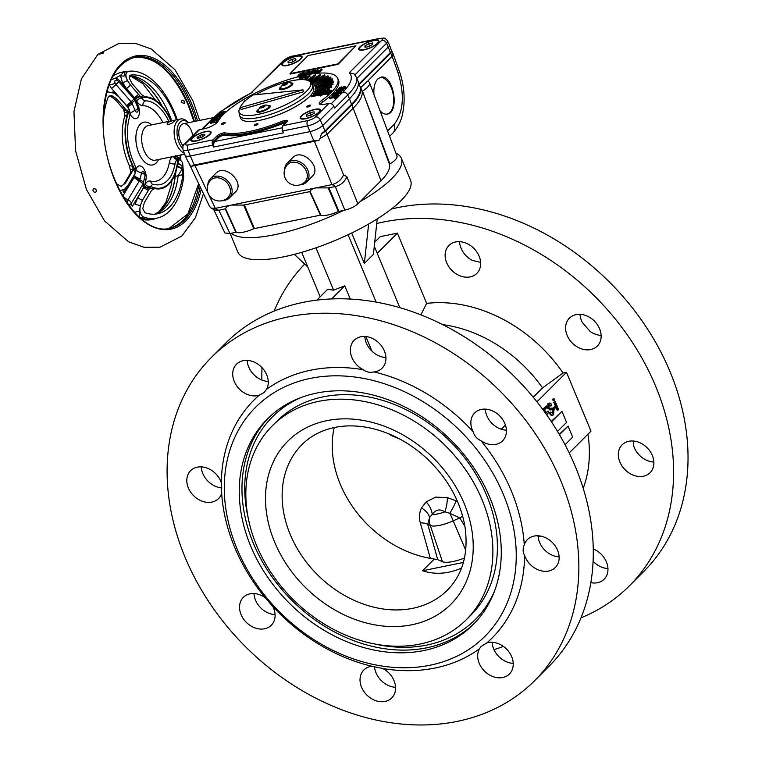 <?xml version="1.0" encoding="UTF-8"?>
<svg xmlns="http://www.w3.org/2000/svg" width="762" height="762" viewBox="0 0 762 762"><rect width="100%" height="100%" fill="white"/><g stroke="black" fill="none" stroke-linecap="round" stroke-linejoin="round"><path stroke-width="1.14" d="M184.299 153.229A17.659 9.611 -101.5 0 1 174.269 135.217A17.659 9.611 -101.5 0 1 180.642 118.977A17.659 9.611 -101.5 0 1 187.595 121.872L188.395 122.701M180.642 118.977L148.18 125.578A17.659 9.611 78.5 0 0 142.284 144.799A17.659 9.611 78.5 0 0 155.219 160.191L184.661 154.2M174.317 121.329C174.574 119.92 172.241 120.396 167.316 122.758L167.126 124.082L169.164 124.358L172.079 123.073L174.812 120.548M182.699 148.514A15.583 8.487 -101.5 0 1 177.451 127.616A15.583 8.487 -101.5 0 1 188.366 122.701M183.194 145.856A12.468 6.791 -101.5 0 1 178.765 132.769A12.468 6.791 -101.5 0 1 183.385 123.72A12.468 6.791 -101.5 0 1 191.281 130.521A12.468 6.791 -101.5 0 1 192.729 135.817M151.6 124.882A21.822 11.878 78.5 0 0 136.731 131.035A21.822 11.878 78.5 0 0 142.542 159.639A21.822 11.878 78.5 0 0 158.639 159.496M94.707 188.633L96.526 190.462M96.422 191.453C95.298 192.748 94.145 192.519 92.983 190.748L93.183 188.966L94.917 188.69L96.412 190.09L96.126 191.9M114.919 180.146A70.647 38.462 -101.5 0 0 116.786 183.89L120.987 186.376L125.368 183.261L132.626 170.84L133.131 168.869L132.578 165.973A46.749 25.451 -101.5 0 1 127.264 114.671L127.244 111.976L126.34 110.176L116.605 98.708L111.595 95.745L109.309 96.145L107.871 97.888A70.647 38.462 -101.5 0 0 103.289 122.939M121.606 186.28L124.13 183.823L129.473 174.908A10.392 2.962 30.8 0 1 130.635 174.346M106.651 92.573L108.29 91.954L114.529 93.297L118.777 96.831L126.759 106.051A1969.313 1553.956 45 0 1 128.083 107.585L129.483 110.061A9.354 5.086 -101.5 0 1 129.473 117.167A9.354 5.086 78.5 0 0 129.435 109.861M135.807 171.393A9.354 5.086 78.5 0 0 134.312 163.906A9.354 5.086 -101.5 0 1 135.817 171.193L134.941 173.774A1969.151 1262.243 135.7 0 1 133.95 175.441L127.959 185.461L124.473 189.252L119.786 190.681M132.626 170.84A10.392 5.324 -168.7 0 0 130.378 173.231M126.34 110.176A10.392 2.591 158.9 0 1 123.615 109.48L123.615 109.48A10.392 2.591 158.9 0 1 123.577 109.376M154.134 188.519A10.392 8.458 -76.8 0 0 154.638 188.566L151.638 190.31L144.304 202.654L142.78 208.702L144.885 212.674A70.647 38.462 -101.5 0 0 157.496 213.798A70.647 38.462 -101.5 0 0 182.851 174.689L182.785 168.669A10.392 5.496 175.3 0 1 177.27 165.925A46.749 25.451 -101.5 0 1 157.486 188.966A46.749 25.451 -101.5 0 1 154.638 188.566L154.324 188.519M178.194 163.62A10.392 10.106 -58.9 0 0 179.327 163.973L178.603 163.554A10.392 9.277 111.2 0 1 178.403 163.516L177.279 165.906M130.521 75.133L129.245 78.086L131.94 83.363L141.732 94.764L145.123 96.793A46.749 25.451 -101.5 0 1 171.231 120.891M177.355 165.544A10.392 6.125 -11.8 0 0 182.68 168.021L178.184 175.641A10.392 4.61 -172.7 0 0 175.212 176.727L176.041 171.174M134.322 163.906A42.596 23.193 -101.5 0 1 129.473 117.167M111.081 79.781L116.224 77.838L119.501 80.658L135.531 99.212A46.511 25.317 -101.5 0 1 135.598 99.174L136.731 101.251A4.153 2.029 147.2 0 1 141.475 97.822A9.354 5.086 78.5 0 0 145.752 100.889A9.354 5.086 -101.5 0 1 141.57 97.974L140.427 96.536A4.153 1.372 -24.6 0 0 135.598 99.174L135.236 98.631A4.153 0.695 151.1 0 1 139.808 95.841A1969.313 1553.956 -135 0 0 138.494 94.317L130.502 85.096L127.397 80.429C125.168 75.362 125.511 72.323 128.435 71.323A74.8 40.719 -101.5 0 1 177.232 119.672M145.752 100.889A42.596 23.193 -101.5 0 1 168.869 121.368A42.596 23.193 78.5 0 0 145.752 100.889L145.752 100.889A4.153 3.467 89.9 0 0 142.913 105.68A38.443 20.926 78.5 0 1 162.982 122.568M175.05 163.849A42.596 23.193 -101.5 0 1 160.191 184.623A42.596 23.193 78.5 0 0 175.041 163.849L175.05 163.849A9.354 5.086 -101.5 0 1 177.727 159.477L178.641 159.372A1969.227 291.589 -5.9 0 1 179.06 159.629L181.566 161.153L182.709 163.144L183.718 176.755A74.8 40.719 -101.5 0 1 156.877 218.161A74.8 40.719 -101.5 0 1 143.523 216.98C140.322 215.17 139.265 211.36 140.36 205.521L142.446 200.301L148.438 190.271A4.153 1.21 31.1 0 1 143.847 187.338L144.599 186.042A4.153 2.4 -164.1 0 0 149.895 187.871L150.743 186.48A9.354 5.086 -101.5 0 1 153.152 184.471A9.354 5.086 -101.5 0 1 154.419 184.499A9.354 5.086 78.5 0 0 153.143 184.471A9.354 5.086 78.5 0 0 150.666 186.614A4.153 2.886 27.3 0 1 145.323 184.185L144.599 186.042A46.511 25.317 -101.5 0 1 144.523 185.995L132.493 206.073A8.315 2.41 -148.7 0 1 131.264 203.387M173.479 156.477A4.153 3.467 -111.7 0 0 177.832 159.439L178.432 159.296A47.692 25.965 -101.5 0 1 177.965 163.935M109.88 95.898L111.595 95.745A10.392 5.705 -84.6 0 1 110.071 95.974L109.014 96.05M110.119 95.974A10.392 5.867 -76 0 0 110.147 95.983L110.147 95.983A10.392 5.867 -76 0 0 112.233 95.86M125.816 109.48A10.392 2.534 146.8 0 1 123.511 109.28L124.52 113.109L124.349 117.539C120.415 133.045 121.987 148.866 129.064 164.973L130.464 170.412A10.392 1.962 -4.3 0 1 133.131 168.869A47.692 25.965 -101.5 0 0 135.398 172.936M123.511 109.28L122.33 107.737A10.392 0.495 -41 0 0 123.644 106.928M182.68 168.021L181.623 165.316L179.327 163.973M160.191 184.623A42.596 23.193 -101.5 0 1 154.419 184.499M178.213 159.315A4.153 3.467 89.9 0 1 178.127 159.315A4.153 3.458 90.9 0 1 178.118 159.315L178.118 159.315A4.153 3.458 90.9 0 1 174.822 156.2M112.871 92.507A4.153 1.6 119.9 0 1 112.919 91.878L118.596 96.612L126.644 105.775A48.13 26.203 -101.5 0 1 126.702 105.68L111.623 88.544L109.252 84.811A8.315 2.657 157.7 0 0 115.205 83.287L115.986 84.544L118.824 81.763L133.979 98.955L131.093 101.765L132.436 104.127A8.315 2.362 -22.6 0 0 127.664 107.099M135.236 98.631L126.568 88.64L122.406 82.391L120.406 75.448A4.153 2.819 177.4 0 0 125.349 75.59L127.397 80.429A4.153 1.362 154.4 0 1 122.406 82.391M108.166 91.983A4.153 2.686 90.3 0 1 106.994 91.288M134.083 175.222A4.153 2.086 -169.3 0 0 134.503 175.698L127.997 187.3L123.339 192.376A4.153 2.191 55.7 0 1 123.282 189.929M135.093 173.498L134.131 177.403A8.315 2.381 -149.2 0 0 139.284 181.042L127.93 199.815A8.315 2.372 -149 0 1 122.768 196.11L134.131 177.422A48.13 26.203 -101.5 0 1 134.055 177.308A4.153 1.2 31 0 1 133.331 176.47M134.626 212.493A4.153 1.81 171.4 0 1 139.427 211.503L140.36 205.521L135.045 204.368L137.836 197.377L143.847 187.338A48.13 26.203 -101.5 0 1 143.761 187.281L143.761 187.281A8.315 2.438 -148.7 0 1 142.599 184.737M175.422 155.743L177.86 157.324A4.153 4.039 122.1 0 0 178.47 159.306M177.603 159.22A4.153 4.039 121.7 0 1 177.308 159.048L177.308 159.048A4.153 4.039 121.7 0 1 175.451 156.077M134.493 97.879L134.512 97.888A8.315 0.524 138.8 0 0 133.779 98.736A8.315 0.476 138.7 0 1 134.493 97.879A48.13 26.203 -101.5 0 1 134.569 97.841L138.494 94.317M125.349 75.59C124.425 73.333 124.368 72.133 125.159 71.99L124.987 72.019A4.153 3.486 82.1 0 1 123.892 71.961L120.406 75.448A72.819 39.643 -101.5 0 0 116.224 77.838A8.315 3.6 -59.1 0 0 117.062 80.581M126.702 105.68L131.093 101.765L126.702 105.699M128.311 204.673L130.102 204.464L131.321 203.292L142.732 184.518A4.153 1.181 31.3 0 0 142.761 184.48L142.761 184.48A4.153 4.153 0 0 0 143.256 183.271A4.153 2.248 -166.8 0 0 139.77 180.146L139.313 181.004A4.153 1.181 31.3 0 1 142.761 184.48L131.34 203.264A4.153 1.181 31.3 0 1 131.321 203.292L131.15 203.549A4.153 4.153 0 0 0 131.34 203.264A4.153 1.181 31.3 0 0 127.93 199.815L127.425 201.206L125.73 200.92M130.416 204.273A8.315 4.753 -124.3 0 0 129.597 206.426M180.956 154.962A8.315 7.658 -158.2 0 0 180.765 158.067L179.975 158.553L175.422 155.591M130.464 170.412L130.416 173.145A10.392 5.048 24.7 0 1 132.255 171.583M107.909 92.05L106.728 92.297M134.398 176.355A4.153 1.962 22.5 0 1 133.855 175.603M134.703 174.165L134.503 175.698A46.511 25.317 -101.5 0 0 134.56 175.784A8.315 4.496 -166.8 0 0 140.16 178.727L139.77 180.146A8.315 4.439 -154.3 0 1 134.474 176.355M148.438 190.271A1969.227 1262.291 -44.3 0 0 149.419 188.614A4.153 1.772 19.3 0 1 144.342 186.538M139.427 211.503C139.065 214.598 139.341 216.646 140.256 217.646L143.523 216.98M180.927 160.763L180.765 158.067A72.819 39.643 -101.5 0 1 180.851 160.706M108.823 85.401A72.819 39.643 -101.5 0 1 109.252 84.811L109.29 84.115M175.136 156.143A4.153 3.715 -73.5 0 0 177.67 159.239L177.67 159.239A4.153 3.715 -73.5 0 0 177.937 159.306M124.987 72.019L128.435 71.323M149.419 188.614L149.895 187.871M140.427 96.536L139.808 95.841M130.416 75.162L130.635 75.114A70.647 38.462 -101.5 0 1 176.393 119.834M143.208 183.452A8.315 4.496 -166.8 0 0 144.523 185.995L145.894 180.156A9.296 5.058 78.5 0 0 142.694 167.44A9.296 5.058 78.5 0 0 135.931 169.945L135.827 170.412M181.27 102.403L181.566 100.536L182.28 100.146L183.68 100.47L184.69 101.708L184.499 103.47L181.27 102.403M182.975 100.165L184.785 101.994M103.327 52.559L101.66 52.692L99.584 54.092L103.194 53.13L103.327 52.559L103.194 53.13M115.205 83.287C114.1 80.762 114.91 79.953 117.634 80.858L116.776 80.496A4.153 4.153 0 0 1 118.824 81.763M137.751 107.747A4.153 1.181 157.4 0 1 137.96 107.956A4.153 4.153 0 0 1 137.865 111.366L137.865 111.366A3.096 1.686 -101.5 0 1 135.055 110.442L132.436 104.127M127.283 106.661A8.315 2.486 146.4 0 1 131.74 102.603A4.153 1.181 -22.6 0 0 134.693 100.108A4.153 4.153 0 0 0 133.979 98.955L133.874 98.984M134.76 100.251A8.315 2.362 157.4 0 1 135.531 99.212L138.16 105.518A9.296 5.058 78.5 0 1 137.551 117.777A9.296 5.058 78.5 0 1 130.092 113.595L129.911 113.157M134.331 99.431A8.315 0.905 154.8 0 1 135.226 98.727M140.16 178.727L141.532 172.888A4.153 2.248 13.2 0 1 144.961 176.003L144.961 176.003A4.153 2.248 13.2 0 1 144.847 176.289M143.132 183.585A4.153 2.248 -166.8 0 0 143.256 183.271L144.961 176.003A4.153 4.153 0 0 0 143.647 171.926L143.647 171.926A3.096 1.686 -101.5 0 0 141.532 172.888A8.315 4.496 -166.8 0 1 135.931 169.945M139.313 181.004L139.284 181.042A8.315 2.391 -149.5 0 1 134.131 177.403M142.627 184.699A8.315 2.486 -148.7 0 0 143.77 187.271M142.913 184.204A8.315 3.153 -165.1 0 0 144.313 186.433M192.919 165.906L316.706 140.741M187.576 160.696L190.681 166.087A9.992 2.838 -22.6 0 0 191.443 166.211L194.215 165.04L313.773 140.732L317.335 140.675M191.443 166.211L191.938 166.173M318.183 140.446A9.992 2.838 -22.6 0 0 319.64 139.875L321.516 133.464A10.173 2.896 157.4 0 0 324.945 130.969L351.558 104.337L349.444 98.784L322.831 125.416A10.392 2.953 157.4 0 1 309.772 131.664L190.214 155.972A10.392 2.953 157.4 0 1 185.147 155.486A10.392 2.953 157.4 0 1 185.118 155.429L182.975 149.695A10.163 2.896 157.4 0 0 187.957 150.238L194.215 165.04M320.84 215.084L253.746 228.724L243.65 205.073L310.144 191.557L320.84 215.084A16.373 4.658 -22.6 0 0 338.29 211.531L328.193 187.881L335.509 186.547L332.175 184.585C337.528 183.137 341.328 179.88 343.567 174.793L346.901 176.755C344.662 181.842 340.862 185.109 335.509 186.547M310.144 191.557C310.629 189.824 312.544 188.605 315.906 187.89L328.193 187.881M389.487 164.411L362.493 91.183L389.887 163.982L389.487 164.411A80.267 22.841 -22.6 0 1 381.01 180.727L357.883 203.864C354.635 206.712 350.291 208.788 344.843 210.112L338.29 211.531M298.342 75.105C300.695 73.171 302.733 72.419 304.457 72.847C303.114 75.105 300.904 76.2 297.818 76.133L298.342 75.105M299.123 74.943L298.656 75.781C300.961 75.809 302.609 74.943 303.609 73.209L299.123 74.943L299.418 75.962M303.228 73.952L299.504 75.867M308.82 74.028L307.172 74.533M303.705 74.876L306.572 71.999L309.791 71.399L309.943 72.123L308.686 72.99L305.267 73.924L305.648 74.838M305.267 73.924L304.429 74.762M313.134 73.123L308.439 74.4L311.934 70.914L316.078 70.066L312.277 71.171L311.22 72.238L314.392 71.59L310.801 72.647L309.62 73.838L313.134 73.123L313.382 73.733M310.801 72.647L311.163 73.523M314.096 72.981L313.153 73.171M313.982 71.999L314.306 72.771M314.392 71.59L314.716 72.361M312.277 71.171L312.601 71.952M315.573 71.504L314.449 71.723M315.668 70.485L315.935 71.133M316.078 70.066L316.354 70.723M317.221 70.437L314.477 73.181L317.24 69.837L318.011 69.675L318.268 71.819L321.745 68.913L318.259 72.409L317.478 72.571L317.221 70.437M317.478 72.571L317.764 73.247M318.259 72.409L318.583 73.181M321.745 68.913L322.135 69.837L318.802 73.171M318.011 69.675L318.516 71.571M317.363 71.59L315.487 73.476M213.236 120.139L210.931 121.501L211.207 121.996L215.103 119.796L217.399 119.567L213.55 121.92L216.284 120.358L216.522 119.863L215.913 119.825L211.798 122.11L209.826 122.272L213.236 120.139L213.484 120.71M213.674 122.225L211.274 123.292L210.255 123.263L209.826 122.272M221.532 114.929L217.456 115.757L217.475 114.433L222.761 113.443L223.352 113.624L222.999 114.252L221.466 115.281L215.094 116.815L215.303 117.31M215.094 116.815L222.19 114.443L222.38 113.909L217.075 114.833M220.113 112.414L225.933 111.233L219.713 112.824L217.932 113.976L220.332 111.576L221.113 111.414L220.113 112.414M221.113 111.414L221.418 112.147M219.713 112.824L219.885 113.938M225.304 112.681L220.094 113.738M225.533 111.633L225.781 112.243M225.933 111.233L226.2 111.871M342.119 88.659L344.424 87.297L344.148 86.801L340.252 89.002L337.957 89.23L339.814 87.554L341.805 86.878L339.071 88.44L338.833 88.935L339.442 88.973L344.462 86.43L345.529 86.525L342.119 88.659L342.309 89.135M345.529 86.525L345.919 87.439L343.472 89.306M341.49 87.239L341.7 87.744M339.862 92.383L333.804 93.878L332.975 94.888L338.28 93.964L334.07 95.136L332.003 95.174L333.889 93.516L340.262 91.983L340.243 93.307L334.213 94.783M338.28 93.964L338.661 94.879L337.661 95.402M340.262 91.983L340.243 93.307M335.242 96.383L329.422 97.565L335.642 95.974L337.423 94.821L335.023 97.222L334.242 97.384L335.242 96.383M334.242 97.384L334.623 98.308L335.404 98.146L335.023 97.222M337.423 94.821L337.804 95.745L335.404 98.146M329.422 97.565L329.803 98.479L334.318 97.565M326.479 91.84L323.031 93.183L324.869 93.45L328.327 92.107L326.479 91.84L326.841 92.688M310.848 95.841L322.402 93.135L323.526 92.002L322.897 91.954L324.183 91.688L322.736 93.145L326.746 91.573L328.879 91.888L331.613 90.183L327.822 93.288L328.679 93.116L328.832 94.259L327.555 94.517L327.174 93.602L328.622 92.154L324.612 93.716L324.993 94.631L322.85 94.317L321.402 95.774L320.126 96.031L319.745 95.107L321.945 93.583L310.848 95.841L311.229 96.764L319.84 95.012M328.679 93.116L328.832 94.259M330.527 90.583L330.918 91.497L328.86 93.555M331.384 90.402L331.765 91.326L330.918 91.497M331.613 90.183L331.765 91.326M324.183 91.688L324.498 92.45M322.669 92.173L322.869 92.659M324.612 93.716L322.469 93.402L321.021 94.85L321.402 95.774M321.021 94.85L319.745 95.107M322.469 93.402L322.85 94.317M327.241 93.755L324.993 94.631M328.451 93.335L327.174 93.602M305.705 76.267L304 76.61L306.524 74.085L304.657 76.295L305.933 76.038L306.095 77.181L304.381 77.534L304 76.61M305.933 76.038L306.095 77.181M306.953 74L307.334 74.914L306.019 76.238M303.114 75.714L304.629 74.828L303.314 76.19M300.152 79.648L305.229 75.39M301.495 79.61L304.171 77.029M305.181 75.295L305.076 74.381L302.619 75.809L299.428 79.696M305.076 74.381L305.419 75.2M299.618 77.324L300.895 77.067L303.628 74.676L301.095 77.2L299.618 77.324M299.39 77.553L299.771 78.467L300.876 78.248M301.095 77.2L301.342 77.781M303.505 76.295L303.886 77.21M304.381 79.715L309.715 75.228L303.79 79.667M305.657 79.886L310.096 76.152L309.715 75.228M307.543 80.362L315.363 74.638L307.105 80.22M308.581 80.801L315.744 75.562L315.363 74.638M309.62 81.505L320.345 74.524L309.334 81.267M310.277 82.239L320.735 75.448L320.345 74.524M310.82 82.934L324.593 74.886L310.62 82.677M311.439 83.715L324.974 75.809L324.593 74.886M328.022 75.724L311.82 83.944L328.022 75.724L328.403 76.648L312.611 84.992L312.22 84.077M311.82 83.944L312.049 84.496M330.584 77.029L313.687 84.782L330.584 77.029L330.965 77.943L314.354 85.896L313.963 84.982M313.687 84.782L314.354 85.896M332.222 78.762L314.916 85.935L332.222 78.762L332.603 79.677L315.458 87.106L315.077 86.182M314.916 85.935L315.458 87.106M332.908 80.896L315.535 87.668L332.908 80.896L333.289 81.82L332.87 80.601M315.535 87.668L315.916 88.592L333.289 81.82M332.642 83.41L315.42 89.059L332.642 83.41L333.023 84.334L332.727 83.058M315.335 89.411L315.716 90.326L333.023 84.334M331.422 86.249L314.468 91.373L331.422 86.249L331.803 87.173L331.632 85.858M314.468 91.373L314.849 92.297L331.803 87.173M329.27 89.373L312.963 93.526L329.27 89.373L329.651 90.287L329.603 88.944M312.963 93.526L313.344 94.45L322.812 92.031M324.088 91.707L329.651 90.287M257.804 124.349A2.076 0.591 -22.6 0 0 257.851 124.292A2.076 0.591 -22.6 0 0 257.156 123.758A2.076 0.591 -22.6 0 0 254.679 124.797A2.076 0.591 -22.6 0 0 254.565 125.663A2.076 0.591 -22.6 0 0 257.804 124.349M332.832 83.306A2.076 0.591 -22.6 0 0 332.984 83.163A2.076 0.591 -22.6 0 0 333.042 83.106A2.076 0.591 -22.6 0 0 331.689 82.734A2.076 0.591 -22.6 0 0 329.346 84.239M310.429 105.737A2.076 0.591 -22.6 0 0 310.477 105.68A2.076 0.591 -22.6 0 0 309.782 105.146A2.076 0.591 -22.6 0 0 307.305 106.185A2.076 0.591 -22.6 0 0 307.191 107.051A2.076 0.591 -22.6 0 0 310.429 105.737M245.916 100.222A2.076 0.591 -22.6 0 0 244.211 101.175A2.076 0.591 -22.6 0 0 244.202 101.822M225.019 123.101A2.076 0.591 -22.6 0 0 225.076 123.044A2.076 0.591 -22.6 0 0 224.38 122.511A2.076 0.591 -22.6 0 0 221.904 123.549A2.076 0.591 -22.6 0 0 221.79 124.416A2.076 0.591 -22.6 0 0 225.019 123.101M359.073 49.74A10.906 3.105 157.4 0 1 359.397 48.911M378.142 41.11A10.906 3.105 157.4 0 1 378.952 41.462M282.216 65.361A10.906 3.105 157.4 0 1 282.54 64.532M301.276 56.731A10.906 3.105 157.4 0 1 302.095 57.093M296.694 56.026A10.906 3.105 157.4 0 1 302.028 56.578A10.906 3.105 157.4 0 1 293.151 63.637A10.906 3.105 157.4 0 1 281.892 64.961A10.906 3.105 157.4 0 1 286.226 60.179A10.906 3.105 157.4 0 1 296.694 56.026M373.561 40.405A10.906 3.105 157.4 0 1 378.895 40.948A10.906 3.105 157.4 0 1 370.018 48.006A10.906 3.105 157.4 0 1 358.75 49.33A10.906 3.105 157.4 0 1 363.083 44.548A10.906 3.105 157.4 0 1 373.561 40.405M300.552 118.634A10.906 3.105 157.4 0 1 300.876 117.805M319.611 110.004A10.906 3.105 157.4 0 1 320.431 110.357M191.233 140.856A10.906 3.105 157.4 0 1 191.557 140.027M210.293 132.226A10.906 3.105 157.4 0 1 211.112 132.578M315.039 109.299A10.906 3.105 157.4 0 1 320.373 109.842A10.906 3.105 157.4 0 1 311.487 116.9A10.906 3.105 157.4 0 1 300.228 118.224A10.906 3.105 157.4 0 1 304.562 113.443A10.906 3.105 157.4 0 1 315.039 109.299M205.721 131.521A10.906 3.105 157.4 0 1 211.055 132.064A10.906 3.105 157.4 0 1 202.178 139.122A10.906 3.105 157.4 0 1 190.91 140.456A10.906 3.105 157.4 0 1 195.243 135.674A10.906 3.105 157.4 0 1 205.721 131.521M251.222 92.793L283.131 60.855C287.007 57.883 290.265 56.283 292.894 56.064L380 38.348C384.21 38.519 383.924 36.614 387.572 40.977L389.296 44.729A10.392 2.953 157.4 0 1 389.315 44.787L391.411 50.378A10.173 2.896 157.4 0 1 390.373 52.559L388.258 47.006L356.816 78.467M359.045 83.906L390.373 52.559M357.95 80.963A83.115 23.651 157.4 0 1 349.444 98.784L347.739 95.002A82.963 23.612 -22.6 0 0 356.035 76.762L357.759 80.505A83.115 23.651 157.4 0 1 357.95 80.963L360.045 86.563A82.896 23.593 157.4 0 1 351.558 104.337M223.171 200.435A13.506 10.658 -135 0 0 229.533 197.825A13.506 10.658 -135 0 0 227.514 180.737A13.506 10.658 -135 0 0 210.426 178.727A13.506 10.658 -135 0 0 210.121 179.06A13.506 10.658 -135 0 0 207.816 185.099M210.483 180.451A12.259 9.677 45 0 1 210.617 180.308A12.259 9.677 45 0 1 225.904 181.623A12.259 9.677 45 0 1 227.952 197.634A12.259 12.259 0 0 1 210.864 197.406A12.259 12.259 0 0 1 210.617 180.308M331.28 103.727L342.843 92.145A4.153 3.277 -135 0 1 347.739 95.002L334.651 108.09L333.832 106.27L320.297 119.805A10.163 2.896 157.4 0 1 307.524 125.93L282.759 130.959L283.493 132.836L282.245 130.893L282.731 125.787A1.038 0.819 45 0 1 283.083 125.606L286.817 121.872A5.191 1.476 157.4 0 0 286.579 120.339A5.191 1.476 157.4 0 0 282.159 121.301L282.997 123.425A4.153 1.181 157.4 0 1 285.864 122.653M282.997 123.425A65.456 18.631 157.4 0 1 225.181 135.179A4.153 1.181 157.4 0 0 221.761 135.827A4.153 1.181 157.4 0 0 218.408 137.77L214.636 141.541A4.153 2.267 78.5 0 0 213.817 143.866L213.455 147.066L283.493 132.836M321.259 134.112L325.698 131.054L351.863 104.87A82.991 23.622 -22.6 0 0 360.169 86.63A82.991 23.622 -22.6 0 0 359.816 85.963M390.687 53.092L391.706 50.844L393.154 53.988L392.116 56.264L390.687 53.092L359.273 84.525M387.106 114.1A18.698 10.182 78.5 0 0 393.211 94.269A18.698 10.182 78.5 0 0 380.181 77.4M380.019 110.728C382.419 113.386 384.858 114.5 387.344 114.062C400.079 112.395 393.325 73.752 380.905 77.2L377.771 78.972C374.771 82.277 373.494 87.42 373.923 94.421M218.675 210.302L214.665 209.988L211.084 208.074L215.103 208.388L218.675 210.302L225.6 208.74C226.085 207.016 228 205.788 231.362 205.073L332.175 184.585M343.567 174.793L327.127 134.226L320.107 138.522M325.698 131.054L327.127 134.226L353.301 108.042A83.115 23.651 -22.6 0 0 362.15 91.573A83.115 23.651 -22.6 0 0 361.607 89.764L360.169 86.63M362.493 91.183A21.612 6.153 -22.6 0 0 369.551 82.744A21.612 6.153 -22.6 0 0 367.455 81.229L360.674 87.725M335.852 95.774L332.984 96.269L332.013 95.174M337.88 94.364L338.261 95.279M338.166 91.288L336.69 91.592L336.709 90.268L343.31 88.925L343.291 90.249L340.262 91.126M343.31 88.925L340.204 89.878L338.633 91.459L340.938 91.307L334.327 92.65L337.842 91.611L339.414 90.04L336.309 90.668M342.91 89.325L343.291 90.249M340.204 89.878L340.585 90.802M341.338 90.907L341.719 91.821L340.433 92.402M340.938 91.307L341.319 92.231M334.327 92.65L334.585 93.24M341.805 86.878L342.062 87.487M221.761 116.243L221.161 116.472M219.046 118.129L212.046 119.872L215.151 118.92L216.732 117.338L214.417 117.491L221.028 116.148L217.513 117.177L215.941 118.758L219.046 118.129L219.427 119.043L217.484 119.758M218.646 118.529L219.027 119.444M212.046 119.872L212.265 120.415M215.475 118.596L214.398 118.815L214.017 117.891M221.028 116.148L221.285 116.776M220.618 116.548L220.904 117.224M220.637 117.539L217.57 118.424M217.513 117.177L217.894 118.1M212.922 120.501L213.122 120.977M217.399 119.567L217.799 120.577L215.922 122.158L213.931 122.844L213.55 121.92M306.924 72.266L305.676 73.504L309.315 71.942L306.924 72.266L307.305 73.171M307.257 74.733A65.456 18.631 157.4 0 1 337.718 78.324L338.49 80.162A65.456 18.631 157.4 0 1 322.612 102.156A10.392 2.953 157.4 0 0 320.269 104.499M355.921 45.825L338.061 64.341L290.236 74.066L290.046 73.609L308.096 55.55L355.921 45.825L337.871 63.884L290.046 73.609M202.74 136.731L201.873 134.636L199.806 135.445L200.711 137.636M199.806 135.445L197.082 137.436L197.368 138.122M198.749 138.151L198.053 136.474M299.685 104.146A38.291 10.897 157.4 0 1 261.985 119.834M197.082 137.436L197.158 138.093L198.263 138.255L202.159 137.074L204.883 135.084L204.807 134.426L203.702 134.264L204.292 135.674M203.702 134.264L201.873 134.636M209.331 134.56A10.163 2.896 157.4 0 1 199.253 139.97A10.163 2.896 157.4 0 1 191.605 140.16A10.163 2.896 157.4 0 1 199.873 133.588A10.163 2.896 157.4 0 1 210.36 132.35A10.163 2.896 157.4 0 1 209.331 134.56M300.028 184.814A13.506 10.658 -135 0 0 306.391 182.204A13.506 10.658 -135 0 0 304.371 165.116A13.506 10.658 -135 0 0 287.284 163.106A13.506 10.658 -135 0 0 284.683 169.469M287.484 164.678A12.259 9.677 45 0 1 303.133 166.354A12.259 9.677 45 0 1 304.819 182.013A12.259 12.259 0 0 1 284.197 171.783A12.259 12.259 0 0 1 287.484 164.678M306.391 182.204L312.239 176.346C322.269 167.24 301.857 147.609 292.77 157.62L287.284 163.106M387.591 130.969L394.059 124.492C403.431 112.414 404.832 95.383 398.25 73.4L392.116 56.264L367.579 81.258M211.084 208.074L209.588 206.492L189.662 164.744M215.103 208.388L231.362 205.073L243.65 205.073M389.887 163.982A18.764 5.344 -22.6 0 0 396.973 156.048L369.551 82.744M225.6 208.74L236.296 232.267A16.373 4.658 -22.6 0 0 253.746 228.724M236.296 232.267L229.953 233.477L218.875 210.255M213.655 209.445L224.895 232.991L229.953 233.477M337.718 78.324A65.456 18.631 157.4 0 1 321.85 100.317A10.392 2.953 157.4 0 0 319.326 103.813A10.392 2.953 157.4 0 0 324.402 104.327L328.936 103.413A4.153 3.277 45 0 1 333.832 106.27M199.482 129.73L185.957 143.275A4.153 3.277 45 0 0 184.547 144.008L198.082 130.473A4.153 3.277 45 0 1 199.482 129.73L204.016 128.807A10.392 2.953 157.4 0 0 217.951 121.444A65.456 18.631 157.4 0 1 302.143 75.819M306.905 116.167L306.353 114.833L306.524 116.243L310.467 115.443L314.239 113.233L314.077 111.824L310.134 112.633L306.353 114.833M311.134 115.043L310.134 112.633M292.132 62.17L295.904 59.969L295.742 58.56L291.798 59.36L288.017 61.57L288.188 62.97L292.132 62.17M292.798 61.779L291.798 59.36M288.569 62.894L288.017 61.57M368.989 46.549L372.77 44.339L372.599 42.939L368.656 43.739L364.884 45.939L365.046 47.349L368.989 46.549M369.665 46.149L368.656 43.739M365.436 47.273L364.884 45.939M318.649 112.338A10.163 2.896 157.4 0 1 308.572 117.748A10.163 2.896 157.4 0 1 300.914 117.939A10.163 2.896 157.4 0 1 309.191 111.366A10.163 2.896 157.4 0 1 319.678 110.128A10.163 2.896 157.4 0 1 318.649 112.338M283.607 62.465A10.163 2.896 157.4 0 1 293.694 57.055A10.163 2.896 157.4 0 1 301.342 56.864A10.163 2.896 157.4 0 1 293.075 63.436A10.163 2.896 157.4 0 1 282.578 64.675A10.163 2.896 157.4 0 1 283.607 62.465M360.474 46.834A10.163 2.896 157.4 0 1 370.551 41.434A10.163 2.896 157.4 0 1 378.209 41.234A10.163 2.896 157.4 0 1 369.932 47.806A10.163 2.896 157.4 0 1 359.445 49.044A10.163 2.896 157.4 0 1 360.474 46.834M389.315 44.787A10.392 2.953 157.4 0 1 388.258 47.006L386.553 43.224L354.921 74.876M282.245 130.893L282.14 129.978M356.035 76.762L354.178 73.971L349.272 72.781A78.81 22.431 157.4 0 1 342.843 92.145M251.06 92.945L284.54 60.122A6.086 1.734 157.4 0 1 292.189 56.455L379.295 38.748A6.086 1.734 157.4 0 1 381.657 40.376L349.272 72.781M255.861 94.707A38.643 11.001 157.4 0 1 310.077 81.982L311.982 84.401A39.481 11.24 157.4 0 1 312.439 85.182L313.592 87.935A39.481 11.24 157.4 0 1 281.464 113.481A39.481 11.24 157.4 0 1 240.697 118.281L239.544 115.529A39.481 11.24 157.4 0 1 239.316 114.652L238.944 111.595A38.643 11.001 157.4 0 1 240.535 107.032M312.439 85.182A39.481 11.24 157.4 0 1 280.311 110.728A39.481 11.24 157.4 0 1 239.544 115.529M310.077 81.982A38.643 11.001 157.4 0 1 279.073 107.747A38.643 11.001 157.4 0 1 238.944 111.595M267.843 105.537A7.277 2.067 157.4 0 1 270.281 106.08A7.277 2.067 157.4 0 1 267.395 109.271A7.277 2.067 157.4 0 1 260.413 112.043A7.277 2.067 157.4 0 1 256.851 111.671A7.277 2.067 157.4 0 1 258.185 109.566M290.408 82.972A7.277 2.067 157.4 0 1 292.837 83.515A7.277 2.067 157.4 0 1 289.951 86.706A7.277 2.067 157.4 0 1 282.969 89.468A7.277 2.067 157.4 0 1 279.406 89.106A7.277 2.067 157.4 0 1 280.74 86.992M240.373 107.642L241.135 109.48L303.705 91.726L302.933 89.887L240.373 107.642A36.366 10.344 157.4 0 1 253.003 95.002L302.933 89.887M270.272 106.623A7.277 2.067 -22.6 0 0 268.957 106.413M258.023 110.966A7.277 2.067 -22.6 0 0 257.242 112.052M292.837 84.058A7.277 2.067 -22.6 0 0 291.513 83.839M280.578 88.392A7.277 2.067 -22.6 0 0 279.797 89.478M258.623 112.262A5.925 1.686 157.4 0 1 258.48 112.071L257.985 110.881A5.925 1.686 157.4 0 1 257.947 110.633L259.918 107.318C264.119 104.756 267.071 104.365 268.767 106.128A5.925 1.686 157.4 0 1 268.919 106.328A5.925 1.686 157.4 0 1 268.319 107.613A5.925 1.686 157.4 0 1 262.442 110.766A5.925 1.686 157.4 0 1 257.985 110.881M268.919 106.328L269.415 107.528A5.925 1.686 157.4 0 1 269.453 107.756M281.178 89.697A5.925 1.686 157.4 0 1 281.035 89.506L280.54 88.306A5.925 1.686 157.4 0 1 280.502 88.059L282.473 84.744C286.674 82.191 289.627 81.791 291.322 83.553A5.925 1.686 157.4 0 1 291.475 83.753A5.925 1.686 157.4 0 1 290.874 85.039A5.925 1.686 157.4 0 1 284.998 88.192A5.925 1.686 157.4 0 1 280.54 88.306M291.475 83.753L291.97 84.953A5.925 1.686 157.4 0 1 292.008 85.182M262.604 106.061L260.718 107.166L260.795 107.871L264.662 106.366L264.576 105.661L262.604 106.061L263.109 107.271M285.159 83.496L283.273 84.592L283.359 85.296L287.217 83.791L287.131 83.087L285.159 83.496L285.664 84.696M260.995 107.833L260.718 107.166M283.55 85.258L283.273 84.592M229.533 197.825L235.382 191.976C245.402 182.87 224.99 163.23 215.913 173.241L210.426 178.727M464.477 558.041A24.498 6.972 157.4 0 1 442.446 561.689L437.721 559.651L430.32 558.365A102.851 81.163 45 0 1 340.328 484.346A102.851 81.163 45 0 1 334.204 427.558M430.32 558.365A1059.685 290.122 -113.1 0 0 420.3 522.932C418.919 517.398 419.319 512.397 421.519 507.93L426.158 501.872L435.597 497.129L447.323 497.567L456.124 500.891A16.621 2.953 -61 0 1 449.828 513.283L444.846 511.826C439.855 508.692 435.654 509.549 432.235 514.388L429.625 517.388L427.749 524.418A1070.239 293.018 66.9 0 1 437.721 559.651M503.311 646.357A23.898 6.801 157.4 0 1 493.967 649.595M493.595 642.414A27.013 7.687 157.4 0 1 492.166 642.861M234.267 381.438A19.736 15.573 45 0 1 236.534 364.188A19.736 15.573 45 0 1 259.909 365.665A19.736 15.573 45 0 1 266.519 389.363L264.043 392.506L259.109 395.278A19.736 15.573 45 0 1 234.267 381.438M247.174 360.378A19.736 15.573 -135 0 0 248.707 366.998A19.736 15.573 -135 0 0 268.253 381.457M188.357 487.928A19.736 15.573 45 0 1 190.624 470.678A19.736 15.573 45 0 1 207.512 468.249A19.736 15.573 45 0 1 221.371 482.813L221.675 493.376A19.736 15.573 45 0 1 218.551 498.586A19.736 15.573 45 0 1 188.357 487.928M201.263 466.868A19.736 15.573 -135 0 0 202.797 473.488A19.736 15.573 -135 0 0 221.875 487.918M241.087 614.601A19.736 15.573 45 0 1 243.354 597.351A19.736 15.573 45 0 1 265.024 597.513L272.872 606.552A19.736 15.573 45 0 1 271.282 625.259A19.736 15.573 45 0 1 241.087 614.601M253.994 593.541A19.736 15.573 -135 0 0 255.527 600.161A19.736 15.573 -135 0 0 275.072 614.62M361.569 687.257A19.736 15.573 45 0 1 363.836 670.008A19.736 15.573 45 0 1 371.913 666.274L382.705 668.484A19.736 15.573 45 0 1 391.754 697.916A19.736 15.573 45 0 1 361.569 687.257M374.494 666.588A19.736 15.573 -135 0 0 376.009 672.817A19.736 15.573 -135 0 0 395.554 687.276M593.274 548.935A19.736 15.573 45 0 1 604.152 579.196A19.736 15.573 45 0 1 590.864 582.682M593.103 561.289A19.736 15.573 -135 0 0 607.952 568.557M479.222 663.34A19.736 15.573 45 0 1 479.431 648.824L481.079 646.5L486.842 642.909A19.736 15.573 45 0 1 509.006 651.996A19.736 15.573 45 0 1 509.416 673.999A19.736 15.573 45 0 1 479.222 663.34M492.128 642.28A19.736 15.573 -135 0 0 493.662 648.9A19.736 15.573 -135 0 0 513.217 663.359M619.877 462.058A19.736 15.573 45 0 1 622.135 444.808A19.736 15.573 45 0 1 647.109 447.742A19.736 15.573 45 0 1 650.062 472.716A19.736 15.573 45 0 1 619.877 462.058M633.251 441.027L633.755 446.132A19.736 15.573 -135 0 0 634.308 447.618A19.736 15.573 -135 0 0 653.863 462.077M525.132 556.86A19.736 15.573 45 0 1 524.58 555.374C522.761 552.221 522.665 548.697 524.275 544.801A19.736 15.573 45 0 1 527.399 539.601A19.736 15.573 45 0 1 552.374 542.534A19.736 15.573 45 0 1 555.327 567.509A19.736 15.573 45 0 1 525.132 556.86M538.039 535.8A19.736 15.573 -135 0 0 539.572 542.411A19.736 15.573 -135 0 0 559.127 556.87M567.147 335.385A19.736 15.573 45 0 1 569.414 318.135A19.736 15.573 45 0 1 594.379 321.069A19.736 15.573 45 0 1 597.332 346.043A19.736 15.573 45 0 1 567.147 335.385M580.044 314.325A19.736 15.573 -135 0 0 581.577 320.935A19.736 15.573 -135 0 0 582.254 322.393L590.102 331.432A19.736 15.573 -135 0 0 601.132 335.404M472.402 430.178A19.736 15.573 45 0 1 474.669 412.928A19.736 15.573 45 0 1 499.643 415.862A19.736 15.573 45 0 1 502.596 440.836A19.736 15.573 45 0 1 480.927 440.674C476.945 438.874 474.326 435.854 473.078 431.635A19.736 15.573 45 0 1 472.402 430.178M485.308 409.118A19.736 15.573 -135 0 0 486.842 415.738A19.736 15.573 -135 0 0 506.397 430.197M446.665 262.728A19.736 15.573 45 0 1 448.932 245.469A19.736 15.573 45 0 1 473.897 248.412A19.736 15.573 45 0 1 476.85 273.377A19.736 15.573 45 0 1 446.665 262.728M459.562 241.668A19.736 15.573 -135 0 0 461.105 248.279A19.736 15.573 -135 0 0 472.411 260.461L480.632 262.357M351.92 357.521A19.736 15.573 45 0 1 354.187 340.271A19.736 15.573 45 0 1 379.162 343.205A19.736 15.573 45 0 1 382.114 368.179A19.736 15.573 45 0 1 374.037 371.913C369.865 372.866 366.274 372.123 363.236 369.703A19.736 15.573 45 0 1 351.92 357.521M364.827 336.461A19.736 15.573 -135 0 0 366.36 343.081A19.736 15.573 -135 0 0 385.915 357.54M231.086 233.239A93.507 26.613 -22.6 0 0 343.71 210.341M360.188 201.568A93.507 26.613 -22.6 0 0 401.355 158.21A93.507 26.613 -22.6 0 0 395.888 153.124M230.114 233.439L237.896 252.146A93.507 26.613 -22.6 0 0 334.442 240.773A93.507 26.613 -22.6 0 0 410.547 180.28L401.355 158.21M250.708 546.106A145.447 114.776 -135 0 0 473.145 624.621A145.447 114.776 -135 0 0 451.399 440.617A145.447 114.776 -135 0 0 267.386 418.986A145.447 114.776 -135 0 0 250.708 546.106M221.675 493.376A168.307 132.807 -135 0 0 265.024 597.513M272.872 606.552A168.307 132.807 -135 0 0 371.913 666.274M382.705 668.484A168.307 132.807 -135 0 0 479.431 648.824M486.842 642.909A168.307 132.807 -135 0 0 524.58 555.374M524.275 544.801A168.307 132.807 -135 0 0 511.331 490.966A168.307 132.807 -135 0 0 480.927 440.674M503.492 494.719A162.077 127.892 -135 0 0 251.946 411.118A162.077 127.892 -135 0 0 355.359 659.568A162.077 127.892 -135 0 0 503.492 494.719M473.078 431.635A168.307 132.807 -135 0 0 374.037 371.913M363.236 369.703A168.307 132.807 -135 0 0 266.519 389.363M259.109 395.278A168.307 132.807 -135 0 0 221.371 482.813M185.09 557.289A228.562 180.356 -135 0 0 534.638 680.666A228.562 180.356 -135 0 0 500.472 391.525A228.562 180.356 -135 0 0 211.303 357.521A228.562 180.356 -135 0 0 185.09 557.289M534.638 680.666L549.078 666.217A228.562 180.356 -135 0 0 514.902 377.076A228.562 180.356 -135 0 0 225.743 343.071L211.303 357.521M581.006 617.82A228.562 180.356 -135 0 0 629.383 585.864A228.562 180.356 -135 0 0 627.764 335.556A228.562 180.356 -135 0 0 376.733 223.533M304.714 264.071A228.562 180.356 -135 0 0 274.12 311.125M262.023 367.655A228.562 180.356 -135 0 0 261.852 380.009M629.383 585.864L643.823 571.424A228.562 180.356 -135 0 0 642.28 321.231A228.562 180.356 -135 0 0 391.401 209.026M256.632 545.621A137.141 108.214 -135 0 0 466.363 619.649A137.141 108.214 -135 0 0 445.865 446.161A137.141 108.214 -135 0 0 272.367 425.758A137.141 108.214 -135 0 0 256.632 545.621M466.363 619.649L470.878 615.134A137.141 108.214 -135 0 0 450.371 441.646A137.141 108.214 -135 0 0 276.873 421.243L272.367 425.758M434.064 559.241L422.577 570.748C435.054 574.843 448.046 573.948 461.543 568.081M422.577 570.748L463.391 562.442M569.214 452.933L590.988 431.149L566.49 372.304L563.07 372.999A135.065 106.575 -135 0 0 426.644 303.381L420.91 314.887M536.981 401.831L566.49 372.304M565.061 444.741L572.672 437.131L568.081 426.091L559.222 434.273M557.536 431.435L566.547 422.415L561.956 411.385L551.221 421.443M558.003 410.127L554.669 402.098L555.231 401.536L558.565 409.565L557.155 410.299L555.984 407.48M555.412 406.127L553.812 402.279L555.231 401.536M553.212 400.841L552.555 399.269L553.974 398.526L554.631 400.107L553.212 400.841M553.231 408.537L552.993 407.965L555.536 406.098L556.069 407.394L553.707 409.223M552.764 414.89C551.564 415.89 550.44 415.252 549.402 412.975L550.755 412.099L553.126 413.375L552.279 413.556L552.583 410.566L551.574 409.537M550.364 409.832L547.64 408.261L547.954 403.67L549.564 403.05L547.954 403.67M552.564 413.709L553.441 410.394L548.497 408.089L548.802 403.498C549.878 402.565 550.888 403.117 551.84 405.127L550.488 406.013L549.45 404.689M549.945 408.575L552.05 408.003L553.984 409.804L553.622 414.719L551.955 415.366M542.677 409.251L546.525 405.984L547.059 407.279L544.601 409.737L546.03 413.175L548.135 411.07L545.83 412.699M374.704 242.24L380.324 236.62L397.412 233.143L426.644 303.381M538.153 537.143A135.065 106.575 -135 0 0 540.41 536.067M583.225 488.299A135.065 106.575 -135 0 0 587.95 434.188M533.238 397.212L542.544 387.906A126.749 100.013 -135 0 0 442.674 324.622M501.253 429.216L505.416 425.063M563.07 372.999L542.544 387.906M320.192 296.78L301.704 252.355M316.83 300.152L327.67 289.303L333.613 290.17L315.973 247.812M333.613 290.17L344.757 285.826L350.272 299.075M365.865 336.547L371.942 351.158M376.142 302.104L348.091 234.725M351.682 233.01L364.36 263.462L373.39 254.441L377.228 218.894M399.86 307.686L374.275 246.221M364.36 263.462L368.627 224.066M294.332 254.365L307.772 266.938M331.641 298.942L344.757 285.826M377.238 253.327L397.412 233.143M548.135 411.07L548.678 412.356L546.735 414.88M544.82 412.194L543.497 409.013L542.649 409.184M543.497 409.013L546.525 405.984M553.622 414.719C552.421 415.709 551.297 415.071 550.259 412.804L549.402 412.975M551.336 405.832L549.364 404.765L549.069 407.556L549.707 408.499L552.05 408.003M549.878 404.46L549.364 404.765M548.497 408.089L547.64 408.261M552.079 409.394L549.831 409.994M553.441 410.394L552.583 410.566M550.259 412.804L550.755 412.099M554.384 409.08L553.85 407.794L552.993 407.965M553.85 407.794L555.536 406.098M554.069 400.669L553.412 399.088L552.555 399.269M553.412 399.088L553.974 398.526M554.669 402.098L553.812 402.279M561.956 411.385L551.488 421.853M568.081 426.091L559.479 434.702M447.323 497.567A16.621 6.182 -77.8 0 1 444.846 511.826A16.907 4.81 -22.6 0 1 432.235 514.388A16.621 10.392 -130 0 0 426.158 501.872M421.519 507.93A16.621 10.154 -155.4 0 1 429.625 517.388A16.621 15.364 -66.7 0 0 430.273 525.504L427.749 524.418A16.621 6.506 163.9 0 0 420.3 522.932M391.649 435.035A16.621 3.639 -59.2 0 1 391.42 435.626L388.449 433.683M462.677 516.188A16.621 3.781 -31.1 0 0 459.762 517.912L449.828 513.283A16.621 1.495 -114.1 0 1 453.238 520.837A21.736 6.182 157.4 0 1 430.273 525.504L442.446 561.689M124.52 113.109A10.392 1.105 172.5 0 1 127.244 111.976A47.692 25.965 -101.5 0 1 128.702 108.356M132.578 165.973A10.392 3.505 155.1 0 1 129.064 164.973M127.264 114.671A10.392 6.058 -163.7 0 0 124.349 117.539M175.212 176.727A71.552 38.948 -101.5 0 1 159.963 211.093L154.886 214.16M129.369 76.124L132.674 76.857A71.552 38.948 -101.5 0 1 162.249 106.366M175.46 172.993A71.657 39.005 -101.5 0 1 159.334 211.617M131.883 76.629A71.657 39.005 -101.5 0 1 161.82 105.889M129.492 75.867A70.647 38.462 -101.5 0 1 171.726 120.787M135.817 171.193A46.063 25.079 -101.5 0 1 129.483 110.061M141.57 97.974A46.063 25.079 -101.5 0 1 170.888 120.958M135.636 99.27A4.153 1.4 155.1 0 1 140.475 96.584A47.692 25.965 -101.5 0 1 143.208 96.002M177.727 159.477A46.063 25.079 -101.5 0 1 150.743 186.48M152.848 189.062A47.692 25.965 -101.5 0 1 149.933 187.814A4.153 2.429 16.3 0 1 144.618 185.957M122.33 107.737L115.224 99.565A10.392 0.495 -41.1 0 0 116.605 98.708M181.623 165.316A10.392 10.106 121.7 0 1 178.613 164.087L178.079 163.754M156.877 218.161L153.61 218.827A74.8 40.719 -101.5 0 1 140.256 217.646A4.153 3.305 109.9 0 0 139.932 217.732M155.81 218.38A75.076 40.872 -101.5 0 1 141.256 218.865M178.26 159.306L178.127 159.315A4.153 3.467 89.9 0 1 174.774 156.22M182.851 174.689L178.184 175.641A70.647 38.462 -101.5 0 1 155.143 214.141M134.293 57.379A87.268 47.511 -101.5 0 1 188.709 105.146A87.268 47.511 -101.5 0 1 194.415 121.472M198.949 184.214A87.268 47.511 -101.5 0 1 169.059 228.39L187.881 213.979L198.653 183.585M127.292 186.471A4.153 1.2 -148.9 0 0 127.997 187.3M142.446 200.301A4.153 1.2 31.2 0 1 137.836 197.377M130.502 85.096L126.568 88.64M119.501 80.658L118.662 81.591M111.623 88.544L115.986 84.544L131.064 101.727M179.975 158.553A8.315 8.087 121.9 0 1 180.546 155.038M125.368 183.261A10.392 2.962 -149 0 0 124.13 183.823M136.731 101.251A13.506 7.353 78.5 0 0 142.913 105.68M153.2 184.48L153.143 184.471A4.153 3.381 103.2 0 1 150.733 181.127A13.506 7.353 78.5 0 0 145.323 184.185M150.733 181.127A38.443 20.926 78.5 0 0 169.355 162.496A13.506 7.353 78.5 0 1 172.336 156.715M177.832 159.439A9.354 5.086 78.5 0 0 175.041 163.849A4.153 2.067 10.3 0 1 169.355 162.496M156.239 218.294A75.219 40.948 -101.5 0 1 141.78 219.294M112.728 76.41A75.219 40.948 -101.5 0 1 126.616 71.685M123.892 71.961A75.076 40.872 -101.5 0 1 126.235 71.761M145.894 180.156A8.315 4.496 13.2 0 1 144.58 177.632M201.235 188.995A88.382 48.111 -101.5 0 1 129.292 206.521A88.382 48.111 -101.5 0 1 114.348 72.676A88.382 48.111 -101.5 0 1 191.757 104.137A88.382 48.111 -101.5 0 1 197.577 120.834M200.149 186.728A87.268 47.511 -101.5 0 1 169.916 228.238C140.313 236.858 102.499 178.318 103.289 122.93C104.156 85.154 114.776 63.246 135.141 57.198A87.268 47.511 -101.5 0 1 190.424 104.794A87.268 47.511 -101.5 0 1 196.12 121.129M134.693 100.108L137.96 107.956A4.153 1.181 157.4 0 1 135.055 110.442A8.315 2.362 -22.6 0 0 130.092 113.595M137.379 106.566A8.315 2.362 157.4 0 1 138.16 105.518M313.773 140.732L307.524 125.93A4.153 2.267 -101.5 0 1 307.848 120.567L283.083 125.606A4.153 2.267 -101.5 0 0 282.759 130.959L282.254 130.921M324.945 130.969L320.297 119.805A4.153 3.277 -135 0 0 315.401 116.957A6.01 1.715 157.4 0 1 307.848 120.567M328.927 187.881L338.947 211.312M281.835 127.883L214.636 141.541M394.059 124.492A10.392 8.201 45 0 1 392.744 133.245C402.336 121.882 402.65 114.214 403.917 104.699C404.717 93.364 403.193 82.239 399.364 71.314L393.182 54.054M398.25 73.4A10.392 2.867 -19.7 0 0 399.364 71.314M314.411 141.275L331.975 184.623M344.843 210.112L335.309 186.585M357.883 203.864L346.901 176.755M381.01 180.727L351.863 104.87M201.854 129.245L211.865 119.224A4.153 3.277 45 0 1 213.274 118.491A78.81 22.431 157.4 0 1 217.113 114.919M221.18 111.566A78.81 22.431 157.4 0 1 252.155 92.526M213.274 118.491L202.692 129.073M244.383 205.073L254.403 228.505M215.294 208.34L194.891 165.573M286.283 122.406A1.038 0.819 45 0 1 286.817 121.872M282.159 121.301A64.418 18.336 157.4 0 1 225.257 132.864A1.038 0.914 101.4 0 0 224.8 134.264A65.456 18.631 157.4 0 0 282.616 122.511A4.153 1.181 157.4 0 1 286.617 121.882M218.408 137.77L218.027 136.855A4.153 1.181 157.4 0 1 221.38 134.912A4.153 1.181 157.4 0 1 224.8 134.264L225.181 135.179M216.789 136.103L213.055 139.846A1.038 0.819 -135 0 1 214.284 140.589L218.027 136.855A1.038 0.819 -135 0 0 216.789 136.103A5.191 1.476 157.4 0 1 220.98 133.674A5.191 1.476 157.4 0 1 225.257 132.864M315.401 116.957L328.936 103.413M213.731 144.818L212.722 145.199A4.153 2.267 78.5 0 1 213.055 139.846L188.281 144.875A6.01 1.715 157.4 0 1 185.957 143.275M235.849 232.277L225.257 208.959M320.392 215.084L309.801 191.776M188.281 144.875A4.153 2.267 -101.5 0 0 187.957 150.238L212.722 145.199L213.455 147.066M387.572 40.977A10.239 2.915 157.4 0 1 386.553 43.224A4.153 3.277 -135 0 0 381.657 40.376M321.85 100.317L322.612 102.156M380 38.348A4.153 2.267 78.5 0 0 379.295 38.748M292.894 56.064A4.153 2.267 78.5 0 0 292.189 56.455M283.131 60.855A4.153 3.277 45 0 1 284.54 60.122M214.284 140.589A3.115 1.695 78.5 0 0 213.817 143.866M264.824 106.328A2.6 0.743 157.4 0 1 260.642 107.956A2.6 0.743 157.4 0 1 262.595 106.004A2.6 0.743 157.4 0 1 264.824 106.328M287.379 83.763A2.6 0.743 157.4 0 1 283.197 85.392A2.6 0.743 157.4 0 1 285.15 83.429A2.6 0.743 157.4 0 1 287.379 83.763M456.124 500.891L457.629 501.767M400.05 439.131L391.42 435.626M268.757 417.643A145.447 114.776 -135 0 0 253.413 543.401A145.447 114.776 -135 0 0 474.488 623.249M374.504 643.928A143.37 113.138 -135 0 0 494.652 590.76M301.228 397.459A143.37 113.138 -135 0 0 248.136 517.636M290.227 534.476A102.851 81.163 -135 0 0 447.532 589.998C462.991 574.129 468.773 552.85 464.887 526.161C460.362 501.186 447.932 478.841 427.615 459.134C409.194 442.065 388.906 431.473 366.751 427.339C353.454 425.044 341.119 425.482 329.746 428.654C318.783 431.768 309.543 437.074 302.028 444.579A102.851 81.163 -135 0 0 290.227 534.476M274.568 541.972A115.319 91.002 -135 0 0 453.552 601.456A115.319 91.002 -135 0 0 379.971 424.682A115.319 91.002 -135 0 0 274.568 541.972M464.915 526.361A1070.239 1040.187 -46.1 0 1 459.762 517.912L453.238 520.837L465.725 550.269M115.224 99.565L110.071 95.974M157.486 188.966L153.362 188.385M178.127 159.315L177.308 159.048M193.948 121.568L188.204 105.089C172.66 70.999 154.4 55.15 133.426 57.541M130.416 173.145L129.473 174.908M108.29 91.954L107.404 92.135M158.81 212.007L165.849 202.454L171.24 185.176L171.964 180.394M131.255 76.467L142.789 83.706L155.705 100.432M203.464 193.662L195.434 217.637L181.785 236.087L159.982 247.212L143.961 247.259L128.53 241.773L104.546 220.904L86.42 189.424L75.59 150.857L73.962 111.557L81.42 78.838L97.907 54.359L118.643 43.586L135.255 43.31L151.238 48.997L175.003 69.79L192.986 101.003L199.673 120.406M180.765 156.467L181.185 154.276M317.259 140.694L191.986 166.164M188.09 161.887L185.147 155.486M310.629 72.476L310.239 71.552M183.385 123.72L213.57 117.586M338.338 90.154L337.957 89.23M223.733 114.538L223.342 113.624M389.62 136.379L392.744 133.245M282.731 125.787L286.769 122.063M191.605 140.16L192.034 141.208M210.36 132.35L210.798 133.398M300.914 117.939L301.352 118.986M319.678 110.128L320.116 111.176M282.578 64.675L283.016 65.713M301.342 56.864L301.781 57.902M359.445 49.044L359.874 50.092M378.209 41.234L378.638 42.281M184.547 144.008C183.204 144.37 182.69 146.266 182.975 149.695M211.865 119.224L219.104 112.805M220.78 111.481L251.422 92.688M304.848 73.771L304.457 72.847M298.199 77.048L297.818 76.133"/></g></svg>
